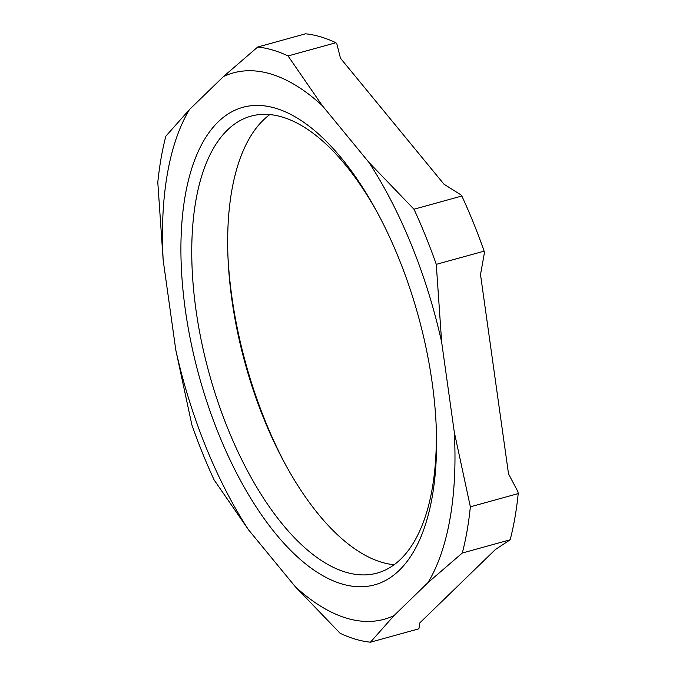 <?xml version="1.0" encoding="UTF-8"?>
<svg xmlns="http://www.w3.org/2000/svg" width="676" height="676" viewBox="0 0 676 676"><rect width="100%" height="100%" fill="white"/><g stroke="black" fill="none" stroke-linecap="round" stroke-linejoin="round"><path stroke-width="1.01" d="M269.817 114.582A237.022 108.709 -105.4 0 0 228.023 258.19A237.022 108.709 -105.4 0 0 284.588 462.95A237.022 108.709 -105.4 0 0 381.974 562.347A237.022 108.709 -105.4 0 0 394.184 564.73M436.079 423.548A237.022 108.709 74.6 0 1 377.14 573.087A237.022 108.709 74.6 0 1 346.019 572.276A237.022 108.709 74.6 0 1 201.516 341.693A237.022 108.709 74.6 0 1 250.906 116.162A237.022 108.709 74.6 0 1 282.027 116.973A237.022 108.709 74.6 0 1 378.256 214.233M462.3 553.019A306.701 140.667 -105.4 0 0 470.352 506.823L454.272 431.972A283.405 129.986 74.6 0 1 445.695 538.671A283.405 129.986 74.6 0 1 428.035 582.568L462.3 553.019L510.16 539.794A306.701 140.667 74.6 0 0 518.205 493.598L517.951 491.773L508.521 473.859L480.509 274.549L484.388 252.959L484.134 251.142A306.701 140.667 74.6 0 0 461.843 196.015L460.897 194.857L443.98 184.21L340.459 58.204L336.851 43.881L335.904 42.732L288.044 55.947A306.701 140.667 -105.4 0 0 257.708 47.024L223.443 76.574A283.405 129.986 74.6 0 1 284.672 79.354A283.405 129.986 74.6 0 1 322.342 105.684L288.044 55.947M368.986 162.451A283.405 129.986 74.6 0 1 421.647 271.929A283.405 129.986 74.6 0 1 441.656 342.166L436.273 264.358A306.701 140.667 -105.4 0 0 413.982 209.23L368.986 162.451L322.342 105.684M163.178 260.209A283.405 129.986 74.6 0 1 171.755 153.511A283.405 129.986 74.6 0 1 189.415 109.605L165.84 136.206A306.701 140.667 -105.4 0 0 157.795 182.402L163.178 260.209L175.794 350.007L191.866 424.858A306.701 140.667 -105.4 0 0 214.157 479.985L248.455 529.722A283.405 129.986 74.6 0 1 195.803 420.244A283.405 129.986 74.6 0 1 175.794 350.007M394.007 615.599A283.405 129.986 74.6 0 1 332.778 612.828A283.405 129.986 74.6 0 1 295.108 586.489L340.096 633.268A306.701 140.667 -105.4 0 0 370.44 642.2L394.007 615.599L428.035 582.568M275.284 108.143A247.737 113.627 -105.4 0 0 185.317 309.769A247.737 113.627 -105.4 0 0 342.166 584.03A247.737 113.627 -105.4 0 0 436.197 426.041A247.737 113.627 -105.4 0 0 377.073 212.036A247.737 113.627 -105.4 0 0 275.284 108.143M518.205 493.598L470.352 506.823M484.134 251.142L436.273 264.358M441.656 342.166L454.272 431.972M461.843 196.015L413.982 209.23M257.708 47.024L305.56 33.8A306.701 140.667 74.6 0 1 335.904 42.732M189.415 109.605L223.443 76.574M510.16 539.794L495.331 549.571L419.821 622.883L418.985 628.308L418.292 628.976L370.44 642.2M295.108 586.489L248.455 529.722M285.754 465.08A247.737 113.627 74.6 0 1 227.922 255.765"/></g></svg>
